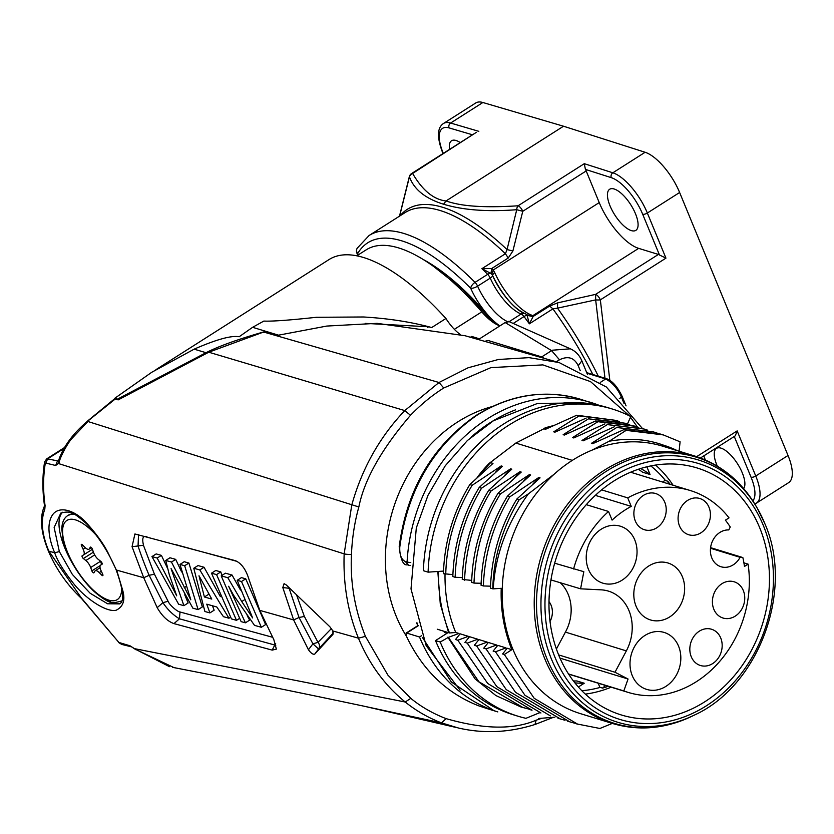 <?xml version="1.0" encoding="UTF-8"?>
<svg xmlns="http://www.w3.org/2000/svg" width="834" height="834" viewBox="0 0 834 834"><rect width="100%" height="100%" fill="white"/><g stroke="black" fill="none" stroke-linecap="round" stroke-linejoin="round"><path stroke-width="1.25" d="M482.886 102.509L450.61 123.036A39.719 15.45 -122.5 0 0 443.459 123.505L475.734 102.978A39.719 15.45 57.5 0 1 482.886 102.509L563.523 126.226L645.12 152.268A39.719 15.45 57.5 0 1 679.627 192.498L788.026 455.479A39.719 15.45 57.5 0 1 788.63 482.646L756.355 503.173A39.719 15.45 -122.5 0 0 755.75 476.006L737.152 430.897C735.755 434.941 734.785 436.808 734.264 436.463L751.059 477.215A3.607 1.376 -22.4 0 0 755.75 476.006L788.026 455.479M624.134 403.698L621.476 397.234L622.122 396.306L626.073 405.887M619.328 398.621L621.476 397.234C617.598 388.508 612.323 382.42 605.661 378.97L606.787 378.824M356.858 255.777L366.272 249.783A176.016 68.492 57.5 0 1 481.791 311.864L454.353 329.315M499.962 325.844A38.437 14.96 57.5 0 1 481.791 311.864M460.107 334.361A28.888 11.238 57.5 0 1 445.929 318.494A187.744 73.058 -122.5 0 0 329.107 259.52L155.885 369.691M470.428 337.259L471.71 336.446L479.519 338.844L505.154 322.539L509.178 321.653L521.135 314.022A5.421 2.106 57.5 0 1 524.023 316.566A189.558 73.757 57.5 0 1 529.381 323.821L527.057 315.335L533.093 316.607L529.381 323.821L552.9 308.872L557.487 308.153L557.602 302.878L549.679 306.057L552.9 308.872A189.558 73.757 -122.5 0 1 592.859 374.529M427.477 327.501L428.645 326.761L431.71 327.543L445.929 318.494M431.71 327.543C411.152 321.955 388.425 318.442 363.53 316.983L316.44 317.285C289.742 320.193 272.207 321.455 263.815 321.08L252.598 327.324M114.831 398.245L117.49 399.142L206.019 352.709C218.539 346.287 237.805 339.344 263.825 331.88L267.047 331.692L252.598 327.314L239.16 336.759C231.466 335.289 216.465 339.428 194.145 349.165L151.757 372.277L114.831 398.245A187.744 73.058 -122.5 0 0 114.206 399.1M267.683 333.225L267.047 331.692L279.171 335.362M365.219 323.383L428.634 326.772M484.961 341.419L488.099 340.481L484.721 341.346M581.871 360.893C579.494 355.242 575.648 351.208 570.341 348.81L552.306 350.217M580.235 370.63L578.233 365.761C574.303 357.65 568.058 355.659 559.489 359.788L551.597 350.624L505.154 322.539M83.598 554.881L92.418 549.272L83.577 554.902A7.225 2.815 -122.5 0 0 83.577 554.902A7.225 2.815 -122.5 0 0 83.16 549.283L81.523 545.78A1.804 0.698 57.5 0 1 81.419 544.383A1.804 0.698 57.5 0 1 82.43 544.831L84.974 547.385A7.225 2.815 -122.5 0 0 89.019 549.189A7.225 2.815 -122.5 0 0 89.415 548.751L90.28 547.24A1.804 0.698 57.5 0 1 90.385 547.125A1.804 0.698 57.5 0 1 91.386 547.573A1.804 0.698 57.5 0 1 92.355 549.106L93.544 552.473A7.225 2.815 -122.5 0 0 98.37 559.468L100.872 561.449A1.804 0.698 57.5 0 1 102.009 563.023A1.804 0.698 57.5 0 1 102.04 564.264A1.804 0.698 57.5 0 1 102.029 564.274L102.05 564.264M101.331 571.28L99.246 572.604L101.79 575.158A1.804 0.698 57.5 0 0 102.801 575.616A1.804 0.698 57.5 0 0 102.697 574.209L101.06 570.706A7.225 2.815 -122.5 0 1 100.653 565.087L100.674 565.077A7.225 2.815 -122.5 0 0 100.653 565.087L102.029 564.274M99.246 572.604A7.225 2.815 -122.5 0 0 95.201 570.8A7.225 2.815 -122.5 0 0 94.805 571.238L93.94 572.76A1.804 0.698 57.5 0 1 93.846 572.864A1.804 0.698 57.5 0 1 92.835 572.416A1.804 0.698 57.5 0 1 91.865 570.883L100.226 565.577M100.445 561.115A7.225 2.815 -122.5 0 1 100.507 561.272L90.677 567.527L91.865 570.883M90.677 567.527A7.225 2.815 -122.5 0 0 85.85 560.531L83.348 558.54A1.804 0.698 57.5 0 1 82.212 556.966A1.804 0.698 57.5 0 1 82.18 555.725A1.804 0.698 57.5 0 1 82.191 555.715L83.546 554.912M92.251 549.377A74.424 28.961 57.5 0 0 93.585 552.619L93.596 552.629M100.507 561.272L101.633 564.472M357.181 248.24A5.421 5.421 0 0 0 356.816 252.848A5.421 2.356 -20.7 0 0 357.671 253.609A5.421 4.889 29.8 0 1 357.181 248.24L369.087 235.501A189.558 73.757 57.5 0 1 475.036 282.372A5.421 2.106 57.5 0 1 477.601 286.166A5.421 1.772 156 0 1 470.699 288.283A43.326 16.857 -122.5 0 0 499.566 325.719M490.986 273.448L491.695 268.538L481.906 268.684L491.111 273.552A5.119 4.295 -72.9 0 1 491.789 274.219L492.404 275.23A5.421 1.772 156 0 1 492.487 275.366A5.421 1.772 156 0 1 490.236 278.139A5.421 2.106 -122.5 0 0 487.661 274.344L475.036 282.372A5.421 2.45 135.2 0 0 470.699 288.283A184.137 71.651 57.5 0 0 357.671 253.609A43.326 16.857 -122.5 0 1 358.161 254.943M508.281 257.987L491.695 268.538L491.111 273.552A5.421 2.45 135.2 0 0 487.661 274.344A189.558 73.757 57.5 0 0 481.906 268.684L505.414 253.734L508.281 257.987L512.9 250.971L522.772 211.283A5.421 2.106 -122.5 0 0 518.07 205.79L584.29 163.683L585.416 169.396A5.421 2.106 57.5 0 1 586.187 170.949L599.229 202.589A45.13 17.566 -122.5 0 0 638.646 248.365L658.412 254.433A5.421 2.106 57.5 0 1 659.465 254.985L642.67 214.234A3.607 1.376 -22.4 0 0 647.351 213.024A39.719 15.45 -122.5 0 0 612.844 172.794L584.29 163.683M491.872 268.673A10.248 8.59 -72.9 0 1 493.228 270.007L491.789 274.219L492.404 275.23L494.583 272.332A45.13 17.566 -122.5 0 0 531.373 315.054L532.645 315.784A10.248 3.909 157.6 0 1 533.072 316.513L549.679 306.057M526.254 314.543L526.796 314.866A5.119 1.96 157.6 0 1 526.827 314.898A5.119 1.96 157.6 0 1 527.015 315.242A5.421 1.001 143 0 0 524.023 316.566L513.202 323.446M533.072 316.513L527.057 315.335M604.984 378.24L595.664 299.896A5.421 0.97 0.7 0 0 600.344 299.865A5.421 2.106 -122.5 0 0 595.612 294.371L557.602 302.878M609.821 380.304L600.344 299.865L665.949 258.133L659.465 254.985M658.412 254.433L595.612 294.371L595.664 299.896L557.487 308.153A191.142 74.372 57.5 0 1 598.312 376.197M599.229 202.589L493.228 270.007L494.583 272.332M512.91 250.971L507.051 249.575L516.736 209.709L522.782 211.283L586.187 170.949M400.143 215.745A191.142 74.372 57.5 0 1 507.051 249.575L505.414 253.734A189.558 73.757 -122.5 0 0 405.23 212.514L369.087 235.501M409.442 176.798A5.421 5.025 -22.4 0 1 412.611 173.451C422.442 190.329 433.565 199.503 445.992 200.973L443.573 204.226C425.371 198.586 413.998 189.454 409.442 176.798L399.486 216.579M443.573 204.226C462.922 210.105 487.306 211.94 516.736 209.709A5.421 3.211 86 0 1 518.07 205.79C469.657 208.938 453.415 203.298 445.992 200.973L563.523 126.226M476.381 132.335L411.642 173.514A5.421 2.106 -122.5 0 1 412.611 173.451L475.672 132.794M703.854 455.833A45.13 17.566 -122.5 0 0 705.324 459.941M449.568 149.39A24.374 9.487 57.5 0 1 451.569 140.748A24.374 9.487 57.5 0 1 460.243 142.604M717.323 466.133A24.374 9.487 57.5 0 1 716.854 465.038A24.374 9.487 57.5 0 1 716.489 448.379A24.374 9.487 57.5 0 1 736.61 462.39A24.374 9.487 57.5 0 1 743.647 488.568M610.05 205.904A24.374 9.487 57.5 0 1 609.675 189.245A24.374 9.487 57.5 0 1 630.754 204.716A24.374 9.487 57.5 0 1 635.831 230.372A24.374 9.487 57.5 0 1 610.05 205.904M437.819 571.478L440.279 603.92L448.671 632.714L449.516 632.975A144.418 121.055 107.1 0 1 438.58 571.426M437.256 629.211L448.671 632.714M444.272 632.266L447.191 633.162L435.515 640.585A160.67 134.681 107.1 0 0 513.285 714.759L517.997 716.208A160.67 134.681 107.1 0 0 525.931 718.324L539.859 712.632M421.733 635.591L419.523 636.999L406.721 633.079L406.189 635.664M627.47 423.943L630.796 416.552A160.67 134.681 107.1 0 0 612.219 408.994L607.517 407.555A160.67 134.681 -72.9 0 0 423.391 570.706L428.103 572.155L443.5 571.081M492.143 406.585A144.418 121.055 107.1 0 0 396.379 616.68A144.418 121.055 107.1 0 0 406.387 636.175M574.897 682.858A113.737 95.337 107.1 0 0 584.248 683.223L576.867 680.961A113.737 95.337 -72.9 0 1 573.406 680.951M578.358 686.976L584.248 683.223M598.186 683.213L599.854 687.268L602.544 688.092L605.588 685.506A119.147 99.871 -72.9 0 0 605.64 685.496M608.278 686.309A123.661 103.656 -72.9 0 1 602.544 688.092M668.472 483.845L667.742 481.218L665.063 480.394L662.519 482.01M667.742 481.218A123.661 103.656 -72.9 0 1 670.213 484.377M646.861 466.79L650.04 474.494L642.66 472.232A113.737 95.337 -72.9 0 0 638.344 469.261M650.04 474.494A113.737 95.337 107.1 0 0 640.648 468.51M650.791 465.904A123.891 103.854 -72.9 0 1 665.438 480.509M600.24 687.383A123.891 103.854 -72.9 0 1 581.84 690.708M406.148 635.644C422.192 669.723 446.346 693.106 478.601 705.793L487.244 708.66M528.37 493.874L519.207 499.733C502.266 528.203 493.457 557.904 492.8 588.856L493.238 588.867C495.281 554.829 506.989 523.168 528.37 493.874L554.162 474.202A139.903 117.281 -72.9 0 1 572.301 460.378A139.903 117.281 -72.9 0 1 591.931 450.183L609.216 441.207M629.399 415.843L590.524 381.607L542.882 364.896L490.955 367.617L443.751 387.987C432.221 395.222 421.139 404.323 410.495 415.28C381.492 449.151 364.281 479.717 358.849 506.968C354.627 522.001 352.167 537.815 351.458 554.401C350.082 582.09 354.742 609.414 365.428 636.363L387.935 675.165L410.787 698.35C421.055 706.773 432.825 713.539 446.096 718.637C483.553 729.385 513.577 729.906 536.168 720.19L541.349 718.439M637.385 426.987L630.483 417.24M435.515 640.585L440.216 642.024A160.67 134.681 107.1 0 0 517.997 716.208M612.219 408.994A160.67 134.681 107.1 0 0 428.103 572.155M497.074 646.204L496.564 644.995L486.055 648.915L483.72 648.185M483.762 648.174L488.37 642.472L496.574 644.995M493.175 651.062L497.752 645.36L505.988 647.882M495.5 651.792L493.123 651.073M506.488 649.113L505.977 647.893L495.469 651.802L524.961 695.285L569.726 721.827L575.616 723.453M455.52 639.511L460.107 633.819L468.333 636.342L457.824 640.241L487.723 683.484L531.644 709.963M457.845 640.241L455.489 639.511M474.358 645.276L478.945 639.584L487.16 642.107L476.652 646.016L506.238 689.603L550.377 715.895M476.694 646.006L474.327 645.287M464.934 642.399L469.521 636.696L477.746 639.23L467.248 643.139L496.783 686.611L540.943 712.976M467.28 643.129L464.913 642.399M599.875 728.468L577.43 724.048L534.198 698.308L504.32 654.502L511.868 649.686L507.176 648.247L502.589 653.95M504.33 654.502L502.548 653.95M440.216 642.024L448.431 637.353M449.516 632.975L455.739 632.474L458.919 633.454L448.421 637.364M486.055 648.915L515.516 692.335L560.323 718.929L565.035 720.263M657.15 433.107L653.345 431.876L616.743 427.477L591.389 443.354L592.588 443.719L623.811 429.666L626.146 430.386M596.863 441.697L591.389 443.354M533.02 483.949L538.827 477.475L509.793 496.845C493.28 524.523 484.481 554.235 483.386 585.968L490.528 586.166M523.679 480.989L529.423 474.588L500.379 493.968C484.346 519.457 475.547 549.158 473.973 583.081L481.114 583.279M587.334 438.84L581.976 440.467L583.164 440.832L614.387 426.768M647.757 430.229L643.931 428.989L607.329 424.589L581.965 440.477M679.053 451.559L680.096 441.812L663.301 434.91L626.146 430.365L609.216 441.217C628.575 437.798 646.496 439.049 662.957 444.991A141.134 118.303 -72.9 0 1 677.479 450.725M599.875 728.489L612.281 723.412M493.238 588.867L501.224 588.314A141.134 118.303 107.1 0 0 511.868 649.686M757.345 508.344L756.188 506.332A139.257 116.739 107.1 0 0 756.177 506.332A139.257 116.739 107.1 0 0 600.928 474.9A139.257 116.739 107.1 0 0 545.603 655.305A139.257 116.739 107.1 0 0 691.772 716.323C665.355 728.853 638.959 731.251 612.583 723.505L580.547 713.675A139.903 117.281 -72.9 0 1 503.111 610.561A139.903 117.281 -72.9 0 1 554.162 474.202M591.931 450.183A139.903 117.281 -72.9 0 1 662.603 446.159L694.628 455.989A139.903 117.281 -72.9 0 0 586.198 484.033A139.903 117.281 -72.9 0 0 535.136 620.381A139.903 117.281 -72.9 0 0 612.583 723.505M653.439 431.897L616.743 427.498M509.803 496.866L507.458 496.147C490.892 523.45 482.083 553.15 481.051 585.249L483.407 585.968M507.458 496.126L530.601 474.953M660.497 434.076L623.79 429.666M519.217 499.754L516.871 499.034C500.306 526.337 491.507 556.038 490.475 588.137L492.821 588.856M516.871 499.013L540.046 477.861M500.39 493.978L498.044 493.259C481.479 520.562 472.669 550.263 471.637 582.361L473.993 583.081M498.044 493.238L521.229 472.086M644.015 429.01L607.329 424.61M638.75 427.456L635.268 426.299L597.915 421.702L572.562 437.589L573.782 437.954L604.973 423.881M559.187 430.156L553.745 431.803L554.944 432.168L586.146 418.105M568.507 433.065L563.159 434.691L564.347 435.056L595.559 420.993L597.915 421.743M477.1 477.601A141.436 118.564 -72.9 0 1 488.86 463.621L515.829 443.062L543.883 428.78A141.134 118.303 -72.9 0 1 550.826 426.768M543.883 428.78L545.53 429.281L576.742 415.228L579.098 415.957M487.671 643.348L487.15 642.117M478.268 640.439L477.736 639.23M468.333 636.332L468.844 637.551M479.665 475.203A141.134 118.303 -72.9 0 1 490.58 462.672L492.967 463.402M455.739 632.474A141.134 118.303 -72.9 0 1 445.022 574.188M538.827 477.475L540.036 477.84M529.423 474.588L530.612 474.953M514.203 478.195L520.009 471.7L521.219 472.075M504.841 475.234L510.596 468.812L511.784 469.177M495.396 472.388L501.182 465.925L502.391 466.3L479.216 487.463C462.672 514.787 453.873 544.487 452.831 576.586M448.4 637.364L478.935 681.785L522.855 707.461L529.653 709.296M619.454 421.566L615.753 420.357L579.098 415.926L553.724 431.824M501.182 465.935L472.148 485.305C455.343 512.868 446.544 542.58 445.742 574.418M443.396 573.688L452.893 574.616M629.274 424.569L625.26 423.245L588.502 418.824L563.159 434.691M510.596 468.812L481.562 488.192L479.227 487.494M481.552 488.192C464.965 515.839 456.167 545.551 455.156 577.305L462.307 577.503M520.009 471.7L490.976 491.07C474.713 517.393 465.914 547.094 464.559 580.183M490.997 491.101L488.651 490.382C472.086 517.674 463.287 547.375 462.255 579.474L471.7 580.381M525.045 708.097L520.791 706.909L495.896 695.556L475.088 678.907L447.827 637.186M615.826 420.367L576.732 415.238M472.159 485.315L469.813 484.596C453.248 511.899 444.449 541.6 443.417 573.698M622.904 422.557L588.502 418.845M452.81 576.575L455.187 577.305M636.926 426.977L632.328 425.444L595.559 421.024M545.029 427.894A141.436 118.564 -72.9 0 1 552.984 425.757M488.63 490.35L511.795 469.177M469.803 484.575L492.977 463.412M490.58 462.672L488.86 463.621M558.801 655.326A129.187 108.284 107.1 0 0 620.225 714.623A129.187 108.284 107.1 0 0 739.622 669.076A129.187 108.284 107.1 0 0 759.628 527.609A129.187 108.284 -72.9 0 0 695.983 467.634A129.187 108.284 -72.9 0 0 578.014 514.943A129.187 108.284 -72.9 0 0 558.801 655.326M673.101 485.263A128.175 107.44 107.1 0 0 655.597 465.059M556.403 649.029L565.733 631.515A39.135 32.807 107.1 0 0 560.271 582.726M585.343 694.107A128.175 107.44 107.1 0 0 611.166 687.195M556.685 361.914L465.111 335.748L377.093 323.342L326.772 326.063L275.877 335.675M558.843 362.498L529.037 357.65L498.409 359.475L468.03 367.815L439.007 382.493L265.108 332.453L261.897 332.662L208.771 352.209L118.147 399.903L115.321 398.944L88.008 420.92M443.751 387.987L439.007 382.493L404.782 410.589C379.689 436.985 362.019 468.458 351.771 504.997L344.171 553.87C343.055 583.946 347.809 612.052 358.453 638.187C369.316 664.229 384.912 685.506 405.23 702.009C416.26 710.891 428.374 717.855 441.582 722.901L458.429 728.009C483.637 733.826 509.157 732.638 535.001 724.485L553.161 717.428M273.833 639.657L276.356 649.123L272.186 650.113L173.983 623.624C167.665 621.372 162.067 616.055 157.188 607.663L143.729 577.733L116.666 570.122L122.765 590.555C125.413 600.261 123.182 606.829 116.072 610.269C106.408 612.49 86.329 599.083 74.507 584.697C64.062 571.686 57.452 561.042 54.69 552.786L48.872 551.149L81.419 598.03L118.866 642.441L129.968 645.777L136.057 649.811M136.078 649.603L173.962 667.617M365.428 636.363L358.453 638.187L332.902 630.984L332.974 634.32L314.762 654.075C313.115 654.742 311.009 653.303 308.434 649.749L293.631 619.923L259.791 610.384L273.833 639.647M120.19 643.327L121.722 644.39M44.577 462.046C42.398 475.526 42.325 489.756 44.369 504.716L44.39 506.207C39.521 517.382 40.803 532.248 48.278 550.742C55.941 568.924 67.054 584.863 81.596 598.583L118.897 642.472M74.528 566.818A54.158 21.069 -122.5 0 1 64.844 548.063A54.158 21.069 57.5 0 1 62.498 512.253M100.893 596.915A54.158 21.069 -122.5 0 0 120.68 603.159M116.093 569.695C128.801 605.14 118.991 602.69 119.804 603.91L107.596 603.785L90.145 593.235L72.37 574.459L59.339 551.566L54.69 552.786C50.082 542.194 46.026 526.046 51.833 515.985C58.224 504.664 74.945 510.293 85.975 522.386C95.91 533.291 103.197 543.288 107.836 552.389L116.207 569.695M59.339 551.566L54.137 527.505L60.819 513.056M358.849 506.968L87.924 421.504L71.86 438.528C68.43 441.937 59.683 457.47 59.089 462.797L55.669 465.497L45.912 463.11L45.213 463.746C43.097 477.163 43.055 491.143 45.088 505.696L44.807 509.22C40.501 520.552 41.856 534.531 48.872 551.149M331.463 628.502L317.994 642.347L312.917 643.827L299.031 617.483L293.631 619.923L282.799 587.553L284.092 583.654L286.271 584.957L329.857 626.772L332.902 630.984M168.082 601.272L154.478 574.24L149.14 575.293L143.729 577.733L132.053 546.687L134.92 533.969L235.313 560.656C241.36 563.221 245.884 569.382 248.886 579.13L259.791 610.384M45.213 463.746L44.619 462.067M45.912 463.11L47.569 458.909L46.589 458.961L44.567 462.067M114.122 399.225L115.311 398.933L114.122 399.225M59.089 462.797L58.641 460.712M351.458 554.401A5.421 0.886 -177.7 0 1 344.171 553.87L58.818 463.652L58.578 460.962M58.63 461.077L47.569 458.898L63.978 448.463M333.381 632.85L318.557 648.988L312.917 643.827L308.444 649.759M296.821 595.643L304.379 616.462L317.994 642.347A5.421 5.098 -138.5 0 1 318.557 648.988L314.752 654.075M208.375 593.474L208.927 594.402M247.177 615.659L249.658 620.121L245.415 622.821L241.12 621.622L221.208 575.877L227.807 577.712L241.745 601.554L252.629 617.931L237.2 580.318L241.506 581.506L261.355 627.283L254.495 625.364L233.437 595.038L228.641 586.271L245.415 622.821M237.2 580.318L241.433 577.628L245.738 578.817L265.608 624.583L261.355 627.283M221.208 575.877L225.441 573.198L232.029 575.022L240.484 590.045M211.502 573.187L216.569 574.595L236.491 620.329L231.435 618.911L211.502 573.187L215.735 570.498L220.791 571.905L221.948 575.408M212.472 605.776L214.14 610.207L209.897 612.907L204.893 611.51L193.78 568.256L199.826 569.935L228.954 618.223L223.449 616.68L216.798 606.985L206.759 604.17L209.897 612.907M193.78 568.256L198.002 565.567L204.049 567.256L220.353 596.602M161.389 555.381L157.178 558.061L176.714 595.851L169.354 574.845L165.737 560.448L169.959 557.769L175.693 559.364L171.47 562.053L190.798 599.802L179.988 564.42L184.679 565.723L198.106 609.623L192.862 608.163L171.074 568.579L183.897 605.672L178.643 604.212L151.955 556.612L156.177 553.922L161.4 555.381L167.905 569.08M184.731 594.788L188.14 602.982L183.897 605.672M179.988 564.42L184.21 561.73L188.901 563.044L202.349 606.933L198.106 609.623M175.693 559.364L181.656 571.999M272.478 637.239L180.019 611.989C177.506 611.822 169.646 605.223 168.072 601.283L162.932 602.648C167.457 609.498 172.961 614.887 179.446 618.807L180.019 611.989M154.446 574.261L143.448 545.29L138.037 545.936M143.5 545.259C141.832 538.191 142.979 535.345 146.951 536.7M175.348 544.508L237.242 561.449M165.737 560.448L171.47 562.043M185.878 586.688L184.22 587.741M188.901 563.044L184.679 565.723M151.955 556.612L157.178 558.061M208.625 594.319L204.413 596.998L211.773 599.073L199.003 575.773L204.403 596.998M204.049 567.256L199.826 569.935M230.497 617.243L228.954 618.223M220.791 571.905L216.569 574.595M239.379 618.494L236.491 620.329M232.029 575.022L227.807 577.712M244.299 599.927L241.745 601.554M245.738 578.817L241.506 581.506M149.14 575.293C146.701 569.883 141.144 555.736 138.058 545.978L138.527 534.542M163.11 602.961L149.036 575.053M275.679 643.358L274.782 645.005M275.783 645.297L179.446 618.807L173.972 623.624M132.053 546.687L138.058 545.968M157.178 607.663L162.932 602.659M274.803 645.026L272.176 650.103M282.809 587.563L289.106 588.262L299.031 617.483L304.379 616.462M399.184 546.843C406.742 489.652 432.325 445.888 475.943 415.541L476.579 415.478C433.242 446.075 407.638 489.954 399.778 547.083C399.465 554.766 401.3 559.562 405.282 561.47L408.243 564.889M475.87 415.593L475.922 415.551C510.095 394.451 544.863 388.998 580.224 399.184A160.67 134.681 107.1 0 0 476.579 415.478M485.857 708.233L497.835 711.913A162.474 136.192 -72.9 0 1 419.523 636.999M405.282 561.47L407.086 562.012A3.607 3.023 107.1 0 0 409.098 565.337L407.305 564.785M572.301 460.378L515.829 443.062M665.907 686.372A29.784 24.968 107.1 0 0 680.815 656.921A29.784 24.968 107.1 0 0 664.156 632.443A29.784 24.968 107.1 0 0 644.932 635.466A29.784 24.968 107.1 0 0 630.014 664.917A29.784 24.968 107.1 0 0 646.684 689.395A29.784 24.968 107.1 0 0 665.907 686.372M558.634 654.899L614.981 672.246L626.344 650.895A42.357 35.508 107.1 0 0 608.309 591.077A42.357 35.508 107.1 0 0 601.178 589.846L580.6 588.825L550.961 579.932M580.6 588.825L583.821 571.686L554.673 563.2M664.781 502.266A18.953 15.888 107.1 0 0 655.607 493.519A18.953 15.888 107.1 0 0 638.187 500.327A18.953 15.888 107.1 0 0 635.31 521.01A18.953 15.888 107.1 0 0 644.494 529.757A18.953 15.888 107.1 0 0 661.904 522.949A18.953 15.888 107.1 0 0 664.781 502.266M708.983 507.249A18.953 15.888 107.1 0 0 699.809 498.503A18.953 15.888 107.1 0 0 682.4 505.31A18.953 15.888 107.1 0 0 679.522 525.993A18.953 15.888 107.1 0 0 688.696 534.74A18.953 15.888 107.1 0 0 706.106 527.932A18.953 15.888 107.1 0 0 708.983 507.249M720.732 638.01A18.953 15.888 107.1 0 0 711.558 629.253A18.953 15.888 107.1 0 0 694.138 636.071A18.953 15.888 107.1 0 0 691.261 656.744A18.953 15.888 107.1 0 0 700.435 665.501A18.953 15.888 107.1 0 0 717.855 658.683A18.953 15.888 107.1 0 0 720.732 638.01M743.313 590.545A18.953 15.888 107.1 0 0 734.139 581.788A18.953 15.888 107.1 0 0 716.729 588.606A18.953 15.888 107.1 0 0 713.852 609.289A18.953 15.888 107.1 0 0 723.026 618.036A18.953 15.888 107.1 0 0 740.446 611.218A18.953 15.888 107.1 0 0 743.313 590.545M630.567 472.211L690.187 490.496A105.605 88.529 107.1 0 1 729.031 517.872L725.392 520.176A101.091 84.745 107.1 0 1 730.261 527.005L728.78 529.934A18.953 15.888 -72.9 0 0 710.881 545.926A18.953 15.888 -72.9 0 0 721.014 566.755A18.953 15.888 -72.9 0 0 740.081 557.331L710.516 548.261M743.907 562.856L748.098 564.138L744.46 566.453A101.091 84.745 107.1 0 0 742.854 557.56L740.081 557.331M742.854 557.56L710.578 547.657M560 658.141L628.065 679.012L614.981 672.246M568.507 673.955L623.822 690.917L628.065 679.012M586.292 504.664L608.539 511.482L612.093 520.114A95.681 80.2 107.1 0 1 631.234 506.384L595.33 495.365M601.616 489.871L627.731 497.877L631.234 506.384M608.539 511.482A105.605 88.529 107.1 0 0 573.573 568.996M690.187 490.496A105.605 88.529 107.1 0 0 627.731 497.877M623.822 690.917A105.605 88.529 107.1 0 0 628.252 692.428A105.605 88.529 107.1 0 0 748.098 564.138M669.712 616.92A29.784 24.968 107.1 0 0 684.62 587.47A29.784 24.968 107.1 0 0 667.951 562.992A29.784 24.968 107.1 0 0 648.727 566.015A29.784 24.968 107.1 0 0 633.819 595.466A29.784 24.968 107.1 0 0 650.489 619.943A29.784 24.968 107.1 0 0 669.712 616.92M622.122 580.141A29.784 24.968 107.1 0 0 637.03 550.69A29.784 24.968 107.1 0 0 620.371 526.212A29.784 24.968 107.1 0 0 601.147 529.246A29.784 24.968 107.1 0 0 586.229 558.686A29.784 24.968 107.1 0 0 602.899 583.174A29.784 24.968 107.1 0 0 622.122 580.141M600.271 382.441L605.661 378.97L586.969 373.236M206.019 352.709L194.145 349.165M578.233 365.761L581.788 360.913M559.489 359.788L556.309 361.8M544.039 358.297A9.028 3.513 -122.5 0 0 541.704 356.921L488.099 340.481M551.597 350.624L541.704 356.921A18.056 15.137 107.1 0 0 540.964 357.421M73.632 513.952A50.551 19.672 -122.5 0 0 68.315 515.224A50.551 19.672 -122.5 0 0 68.054 515.402M74.56 514.432A50.551 19.672 -122.5 0 0 67.794 515.558C64.041 517.924 62.039 522.324 61.789 528.756L62.977 539.327C65.198 548.835 69.524 558.78 75.977 569.195C87.32 586.709 98.798 597.571 110.39 601.762C111.454 603.118 115.342 602.815 122.045 600.866M97.057 536.179A46.933 18.265 -122.5 0 0 63.248 538.107A46.933 18.265 -122.5 0 0 108.639 600.094A46.933 18.265 -122.5 0 0 121.628 587.699M101.79 575.158L102.822 574.501M83.348 558.54L93.387 552.16M85.443 547.834L83.16 549.283M81.523 545.78L82.66 545.061M91.344 547.531L89.415 548.751M94.669 554.923L85.85 560.531M491.904 274.365A5.421 5.421 0 0 1 492.487 275.366C502.558 295.319 513.348 308.048 524.857 313.553A5.421 4.399 -68.4 0 0 521.135 314.022A37.916 14.751 57.5 0 1 490.236 278.139L477.601 286.166A37.916 14.751 -122.5 0 0 507.343 321.559M492.529 275.501A41.523 16.159 -122.5 0 0 523.606 313.303M527.453 315.419L531.373 315.054M638.646 248.365L532.645 315.784L526.796 314.866M526.838 314.908L526.827 314.898A5.421 5.421 0 0 0 524.857 313.553M696.671 456.636L737.152 430.897M752.831 500.859A36.102 14.053 -122.5 0 0 751.059 477.215M679.627 192.498L647.351 213.024L665.949 258.133M645.12 152.268L612.844 172.794A3.607 3.013 -72.3 0 0 611.291 177.663L585.416 169.396M642.67 214.234A36.102 14.053 -122.5 0 0 611.291 177.663M478.831 131.334L450.61 123.036A3.607 3.034 -73.6 0 0 449.088 127.904A36.102 14.053 -122.5 0 0 443.146 153.029L443.292 153.383M472.513 134.795L449.088 127.904M443.146 153.029A3.607 1.376 157.6 0 1 442.614 152.622L443 153.571M423.651 259.718A170.595 66.386 57.5 0 1 494.416 323.206M418.241 625.761A89531.651 34201.933 -22.4 0 0 406.721 633.079M417.417 623.134L416.614 622.883L417.792 625.656M691.772 716.323L693.867 715.311M757.376 508.396L764.715 523.345C794.448 589.826 758.919 686.205 693.919 715.291L693.919 715.291A137.203 115.009 -72.9 0 1 549.898 655.17A137.203 115.009 -72.9 0 1 604.421 477.434A137.203 115.009 -72.9 0 1 757.376 508.396L757.376 508.396A137.203 115.009 -72.9 0 1 764.684 523.272M763.266 525.295A133.857 112.204 107.1 0 0 566.369 525.503A133.857 112.204 107.1 0 0 648.018 723.599A133.857 112.204 107.1 0 0 763.266 525.295M549.001 601.627A17.149 14.376 -72.9 0 1 550.033 621.476M410.495 415.28L404.782 410.589L208.771 352.209M410.787 698.35L405.23 702.009L135.118 648.779M446.096 718.637L441.582 722.901L364.416 706.283C298.259 692.283 234.333 679.314 172.648 667.356M536.168 720.19L534.98 724.454M129.968 645.777L135.191 649.113M44.817 509.199L44.442 506.228M48.852 551.159L48.309 550.732M81.409 598.041L81.586 598.572M45.078 505.706L44.421 504.716M55.669 465.497L57.327 461.327L58.599 460.524M410.776 562.47A3.607 0.563 -176.9 0 1 407.086 562.012A160.67 134.681 -72.9 0 1 591.045 402.499A160.67 134.681 -72.9 0 1 599.177 405.345L580.224 399.184M515.568 409.848A157.063 131.657 107.1 0 0 470.97 437.266M626.344 650.895L565.41 632.109M622.133 396.306C617.473 386.778 612.365 380.94 606.808 378.792L586.719 372.642M508.459 321.34L571.019 349.102M587.428 374.351L581.871 360.882M67.794 515.558L72.871 513.588M91.448 547.636L89.019 549.189M100.07 567.714L95.201 570.8M356.816 252.848L357.671 255.256M527.661 315.533L526.911 314.991M399.403 216.517L409.306 176.725M411.642 173.514A5.421 5.421 0 0 0 409.338 176.589M700.477 457.981L734.452 436.37M754.78 503.965L756.355 503.173M443.459 123.505C437.141 127.748 436.86 137.454 442.614 152.622M433.086 266.046L463.089 289.784L493.582 322.675M583.268 402.926L537.607 403.406L493.426 420.763L467.405 440.508L445.252 465.779L427.957 495.386L416.302 527.974L411.006 588.919L426.153 645.683L460.097 690.177M422.609 637.749L451.34 681.993L493.248 710.193M538.451 718.501L554.86 717.188M756.177 506.332C741.332 481.145 720.816 464.361 694.628 455.989M522.595 707.336L520.833 706.794M532.009 710.224L529.663 709.505M540.474 712.83L539.087 712.403M634.674 426.153L632.328 425.434M560.323 718.929L557.967 718.21M568.684 721.493L567.381 721.097M577.378 724.162L576.794 723.985M662.842 434.785L660.497 434.066M642.451 428.53L606.36 387.007L559.239 362.613M135.171 649.092L169.469 666.668M118.72 642.597L121.733 644.421L131.48 646.84M60.788 513.077C70.671 510.658 73.058 512.013 86.517 523.7C98.6 536.637 108.462 551.972 116.103 569.726M64.51 447.545L46.485 459.013M87.768 420.847L114.289 399.048M87.799 420.92C72.871 433.576 63.113 446.826 58.547 460.681M456.917 727.655L364.489 706.294M407.346 564.795C403.322 565.661 400.612 559.687 399.215 546.864M409.536 565.442A3.607 3.607 0 0 0 410.172 565.494M418.136 625.448L406.064 633.11M568.632 674.143L628.252 692.428"/></g></svg>

